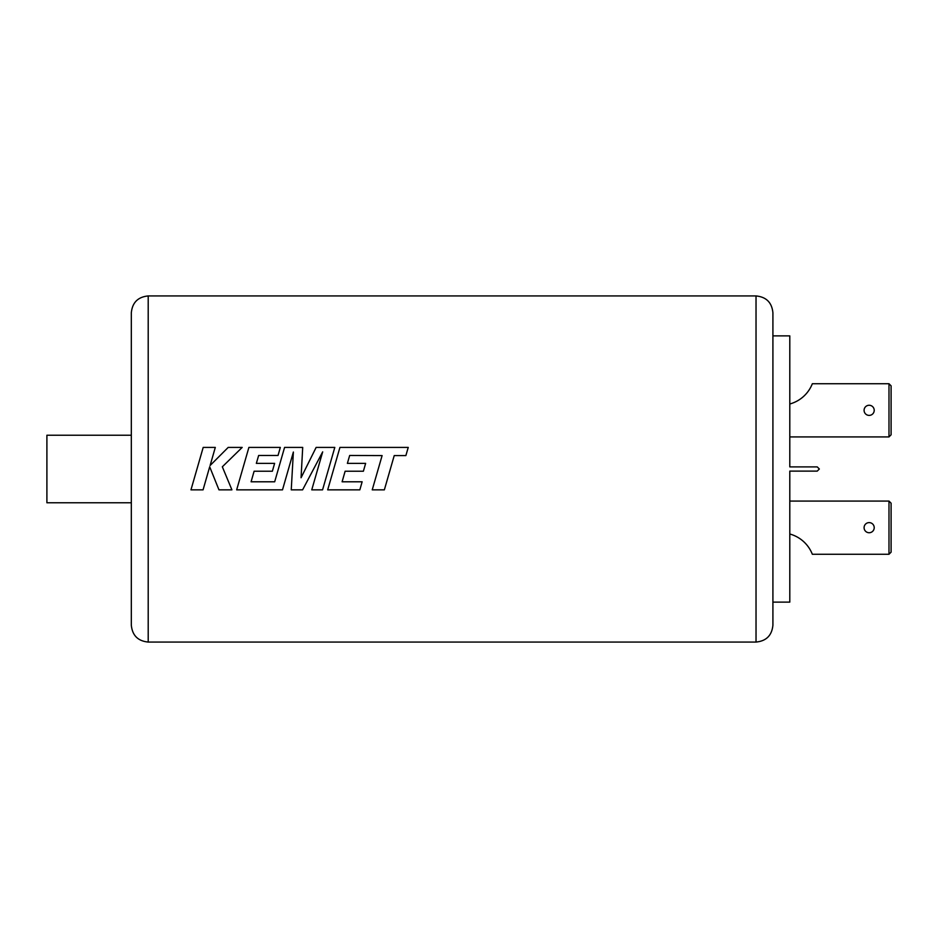 <?xml version="1.0" encoding="UTF-8"?>
<svg xmlns="http://www.w3.org/2000/svg" width="938" height="938" viewBox="0 0 938 938"><rect width="100%" height="100%" fill="white"/><g stroke="black" fill="none" stroke-linecap="round" stroke-linejoin="round"><path stroke-width="1.41" d="M372.245 489.847L384.357 489.847L394.23 455.587L405.873 455.587L408.241 447.414L339.931 447.414L327.69 489.847L359.84 489.847L362.138 481.792L342.112 481.792L345.125 471.228L363.381 471.228L364.026 469L365.632 463.372L347.377 463.372L349.675 455.469L382.106 455.587L372.234 489.847L384.357 489.847L390.372 469M311.756 489.847L322.566 489.847L334.807 447.414L316.141 447.414L301.063 477.747L302.704 447.414L284.577 447.414L274.682 481.792L251.091 481.792L254.104 471.228L272.36 471.228L273.005 469L274.611 463.372L256.344 463.372L258.654 455.469L278.035 455.469L280.333 447.414L248.898 447.414L236.657 489.847L282.502 489.847L293.371 452.046L291.249 489.847L302.599 489.847L322.684 451.87L311.756 489.847L322.566 489.847L328.581 469M210.569 469L218.964 489.847L231.909 489.847L222.329 466.796L242.192 447.414L228.192 447.414L210.112 465.494L215.306 447.414L203.194 447.414L190.965 489.847L203.065 489.847L209.69 466.796L218.964 489.847L231.909 489.847M46.9 469L46.9 435.232L131.32 435.232L131.32 312.823L131.32 625.177L131.32 502.768L46.9 502.768L46.9 469M772.912 312.823L772.912 625.177C771.915 635.436 766.287 641.064 756.028 642.061L756.028 295.939C766.287 296.936 771.915 302.564 772.912 312.823M874.216 527.672A5.065 5.065 0 0 1 869.151 532.737A5.065 5.065 0 0 1 864.086 527.672A5.065 5.065 0 0 1 869.151 522.607A5.065 5.065 0 0 1 874.216 527.672M864.086 410.328A5.065 5.065 0 0 0 869.151 415.393A5.065 5.065 0 0 0 874.216 410.328A5.065 5.065 0 0 0 869.151 405.263A5.065 5.065 0 0 0 864.086 410.328M772.912 335.874L789.796 335.874L789.796 466.889L817.233 466.889L819.343 469L817.233 471.111L789.796 471.111L789.796 602.126L772.912 602.126M302.704 447.414L284.577 447.414L278.363 469M334.807 447.414L316.141 447.414L305.401 469M342.112 481.792L345.125 471.228L363.381 471.228L364.026 469M327.69 489.847L359.84 489.847L362.138 481.792M291.249 489.847L302.599 489.847L313.632 469M236.657 489.847L282.502 489.847L288.494 469M190.965 489.847L203.065 489.847L209.057 469M301.063 477.747L301.532 469M322.684 451.87L317.759 469M251.091 481.792L254.104 471.228L272.36 471.228L273.005 469M293.371 452.057L292.422 469M891.1 552.154L888.99 554.264L888.99 501.08L891.1 503.19L891.1 552.154L891.1 503.19L891.1 552.154L888.99 554.264L812.331 554.264A33.768 33.768 0 0 0 789.796 534.003M891.1 503.19L888.99 501.08L789.796 501.08M819.343 469L817.233 471.111M789.796 403.997A33.768 33.768 0 0 0 812.331 383.736L888.99 383.736L891.1 385.846L891.1 434.81L888.99 436.92L888.99 383.736L891.1 385.846L891.1 434.81L888.99 436.92L789.796 436.92M891.1 434.81L891.1 385.846M223.244 469L222.329 466.796M242.192 447.414L228.192 447.414L210.112 465.494M215.306 447.414L203.194 447.414L196.98 469M256.344 463.372L274.611 463.372M280.333 447.414L248.898 447.414L242.672 469M382.106 455.587L378.249 469M408.241 447.414L339.931 447.414L333.705 469M347.377 463.372L365.632 463.372M756.028 295.939L148.204 295.939L148.204 642.061C137.945 641.064 132.317 635.436 131.32 625.177M148.204 295.939C137.945 296.936 132.317 302.564 131.32 312.823M756.028 642.061L148.204 642.061"/></g></svg>
